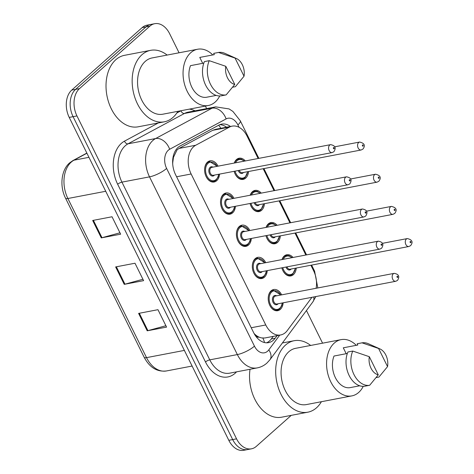 <?xml version="1.0" encoding="UTF-8"?>
<svg xmlns="http://www.w3.org/2000/svg" width="474" height="474" viewBox="0 0 474 474"><rect width="100%" height="100%" fill="white"/><g stroke="black" fill="none" stroke-linecap="round" stroke-linejoin="round"><path stroke-width="0.71" d="M250.177 195.235A10.784 7.353 -100.8 0 1 252.417 191.697A10.784 7.353 -100.8 0 1 254.982 190.4A10.784 7.353 -100.8 0 1 261.233 193.119M264.462 203.684A10.784 7.353 -100.8 0 1 261.601 210.284A10.784 7.353 -100.8 0 1 259.035 211.582A10.784 7.353 -100.8 0 1 250.041 203.488M266.08 227.407A10.784 7.353 -100.8 0 1 268.32 223.87A10.784 7.353 -100.8 0 1 270.885 222.573A10.784 7.353 -100.8 0 1 277.136 225.292M280.365 235.856A10.784 7.353 -100.8 0 1 277.503 242.457A10.784 7.353 -100.8 0 1 274.932 243.755A10.784 7.353 -100.8 0 1 265.944 235.667M281.983 259.58A10.784 7.353 -100.8 0 1 284.216 256.049A10.784 7.353 -100.8 0 1 286.788 254.751A10.784 7.353 -100.8 0 1 293.039 257.471M296.268 268.029A10.784 7.353 -100.8 0 1 293.406 274.63A10.784 7.353 -100.8 0 1 290.835 275.927A10.784 7.353 -100.8 0 1 281.846 267.84M234.274 163.056A10.784 7.353 -100.8 0 1 236.514 159.525A10.784 7.353 -100.8 0 1 239.08 158.227A10.784 7.353 -100.8 0 1 245.331 160.947M248.56 171.505A10.784 7.353 -100.8 0 1 245.698 178.106A10.784 7.353 -100.8 0 1 243.132 179.403A10.784 7.353 -100.8 0 1 234.138 171.315M235.459 206.279A10.784 7.353 -100.8 0 1 232.598 212.879A10.784 7.353 -100.8 0 1 230.032 214.177A10.784 7.353 -100.8 0 1 221.305 206.972A10.784 7.353 -100.8 0 1 223.414 194.293A10.784 7.353 -100.8 0 1 225.98 192.995A10.784 7.353 -100.8 0 1 233.943 198.333M251.362 238.452A10.784 7.353 -100.8 0 1 248.5 245.052A10.784 7.353 -100.8 0 1 245.929 246.35A10.784 7.353 -100.8 0 1 237.207 239.145A10.784 7.353 -100.8 0 1 239.317 226.471A10.784 7.353 -100.8 0 1 241.882 225.174A10.784 7.353 -100.8 0 1 249.845 230.512M267.265 270.63A10.784 7.353 -100.8 0 1 264.403 277.231A10.784 7.353 -100.8 0 1 261.832 278.528A10.784 7.353 -100.8 0 1 253.11 271.324A10.784 7.353 -100.8 0 1 255.219 258.644A10.784 7.353 -100.8 0 1 257.785 257.346A10.784 7.353 -100.8 0 1 265.748 262.685M283.168 302.803A10.784 7.353 -100.8 0 1 280.306 309.404A10.784 7.353 -100.8 0 1 277.734 310.701A10.784 7.353 -100.8 0 1 269.013 303.496A10.784 7.353 -100.8 0 1 271.116 290.817A10.784 7.353 -100.8 0 1 273.688 289.519A10.784 7.353 -100.8 0 1 281.645 294.858M219.557 174.106A10.784 7.353 -100.8 0 1 216.695 180.707A10.784 7.353 -100.8 0 1 214.13 182.004A10.784 7.353 -100.8 0 1 205.402 174.799A10.784 7.353 -100.8 0 1 207.511 162.12A10.784 7.353 -100.8 0 1 210.083 160.822A10.784 7.353 -100.8 0 1 218.04 166.161M258.134 158.5L247.078 136.127A20.216 13.787 79.2 0 0 232.165 126.143L215.599 129.307L212.708 130.314L179.012 148.439L177.045 149.873L173.49 157.267L172.773 162.375A6.737 4.598 79.2 0 0 172.643 162.695M232.165 126.143A20.216 13.787 79.2 0 0 229.41 127.127L195.715 145.245A20.216 13.787 79.2 0 0 193.653 146.697A20.216 13.787 79.2 0 0 191.141 173.988L265.76 324.968A20.216 13.787 79.2 0 0 280.673 334.958A20.216 13.787 79.2 0 0 287.291 330.544L311.957 297.299M255.012 335.077A6.737 4.598 79.2 0 0 259.159 337.174L261.547 337.932L264.735 338.003L280.673 334.958M172.708 164.051A20.216 13.787 -100.8 0 1 172.773 162.375M259.159 337.174A20.216 13.787 -100.8 0 1 254.105 333.524L254.171 333.655M316.111 288.275A20.216 13.787 79.2 0 0 313.598 270.725L310.891 265.239M305.843 255.024L294.988 233.06M289.94 222.845L279.085 200.887M274.037 190.672L263.183 168.714M291.237 415.366L256.286 446.389A20.216 13.787 -100.8 0 1 251.469 448.819L247.594 449.559A20.216 13.787 -100.8 0 1 232.681 439.57L73.091 116.663A20.216 13.787 -100.8 0 1 75.597 89.373L146.016 26.87A20.216 13.787 -100.8 0 1 150.833 24.441A20.216 13.787 -100.8 0 0 146.016 26.87L75.597 89.373A20.216 13.787 -100.8 0 0 73.091 116.663L232.681 439.57A20.216 13.787 -100.8 0 0 247.594 449.559L243.725 450.3A20.216 13.787 -100.8 0 1 228.812 440.31L69.216 117.404A20.216 13.787 -100.8 0 1 71.728 90.113L142.147 27.611A20.216 13.787 -100.8 0 1 146.958 25.181L154.708 23.7A20.216 13.787 -100.8 0 1 169.621 33.69L179.059 52.786M165.882 325.727L147.924 330.645A5.392 1.481 153.7 0 1 147.207 330.811L166.57 327.113L157.961 309.688L138.598 313.391L147.207 330.811M119.958 232.799L101.999 237.723A5.392 1.481 153.7 0 1 101.282 237.889L120.645 234.192L112.03 216.766L92.673 220.469L101.282 237.889M142.923 279.263L124.964 284.181A5.392 1.481 153.7 0 1 124.241 284.353L143.604 280.649L134.995 263.23L115.632 266.927L124.241 284.353M230.441 126.469A20.216 13.787 79.2 0 0 221.654 124.123A20.216 13.787 79.2 0 0 218.899 125.106L180.144 145.951A20.216 13.787 79.2 0 0 178.082 147.402A20.216 13.787 79.2 0 0 175.576 174.693L253.649 332.653A20.216 13.787 79.2 0 0 268.562 342.643A20.216 13.787 79.2 0 0 275.175 338.229L277.1 335.639M251.469 448.819A20.216 13.787 -100.8 0 1 236.556 438.835L76.96 115.923A20.216 13.787 -100.8 0 1 79.472 88.632L149.891 26.135A20.216 13.787 -100.8 0 1 154.708 23.7M205.39 106.069L206.646 108.611M306.453 310.541L322.575 343.17M273.225 336.38L271.306 338.969A20.216 13.787 -100.8 0 1 266.584 342.809M219.758 124.698A20.216 13.787 -100.8 0 1 226.566 127.21M177.88 111.325A36.385 24.814 -100.8 0 1 172.969 117.433A36.385 24.814 -100.8 0 1 164.3 121.812A36.385 24.814 -100.8 0 1 134.853 97.496A36.385 24.814 -100.8 0 1 141.969 54.711A36.385 24.814 -100.8 0 1 150.637 50.333A36.385 24.814 -100.8 0 1 167.126 55.067M164.3 121.812L138.159 126.807A36.385 24.814 -100.8 0 1 108.712 102.491A36.385 24.814 -100.8 0 1 115.828 59.706A36.385 24.814 -100.8 0 1 124.496 55.328L150.637 50.333M219.735 95.955A28.636 19.529 -100.8 0 1 215.166 102.058A28.636 19.529 -100.8 0 1 208.347 105.501A28.636 19.529 -100.8 0 1 185.168 86.363A28.636 19.529 -100.8 0 1 190.767 52.691A28.636 19.529 -100.8 0 1 197.593 49.243A28.636 19.529 -100.8 0 1 212.779 54.937M208.347 105.501L162.843 114.198A28.636 19.529 -100.8 0 1 139.67 95.061A28.636 19.529 -100.8 0 1 145.269 61.389A28.636 19.529 -100.8 0 1 152.089 57.941L197.593 49.243M202.688 63.32L199.773 57.425L214.295 54.646L213.667 53.378L218.508 52.454A21.561 14.706 -100.8 0 1 224.895 53.366L236.514 58.575A13.479 9.19 -100.8 0 1 244.027 76.225L235.068 58.089A13.479 9.19 -100.8 0 1 236.514 58.575M218.508 52.454L235.068 58.089M244.027 76.225L235.418 86.671L232.681 87.192M203.82 63.101L190.507 65.649A20.216 13.787 -100.8 0 0 191.852 87.24A20.216 13.787 -100.8 0 0 206.16 97.324L216.221 95.404M234.766 84.449A13.479 9.19 -100.8 0 1 225.802 66.313L234.766 84.449L226.151 94.895A21.561 14.706 -100.8 0 1 210.468 84.2A21.561 14.706 -100.8 0 1 209.241 60.678L204.401 61.602A21.561 14.706 -100.8 0 0 205.627 85.124A21.561 14.706 -100.8 0 0 221.311 95.819L226.151 94.895M225.802 66.313L209.241 60.678M321.396 401.709A36.385 24.814 -100.8 0 1 316.484 407.818A36.385 24.814 -100.8 0 1 307.816 412.196A36.385 24.814 -100.8 0 1 278.368 387.88A36.385 24.814 -100.8 0 1 285.484 345.096A36.385 24.814 -100.8 0 1 294.153 340.717A36.385 24.814 -100.8 0 1 310.642 345.451M307.816 412.196L281.675 417.191A36.385 24.814 -100.8 0 1 250.041 369.27M363.25 386.34A28.636 19.529 -100.8 0 1 358.682 392.442A28.636 19.529 -100.8 0 1 351.862 395.891A28.636 19.529 -100.8 0 1 328.689 376.747A28.636 19.529 -100.8 0 1 334.289 343.075A28.636 19.529 -100.8 0 1 341.108 339.633A28.636 19.529 -100.8 0 1 356.294 345.321M351.862 395.891L306.358 404.583A28.636 19.529 -100.8 0 1 283.185 385.445A28.636 19.529 -100.8 0 1 288.784 351.773A28.636 19.529 -100.8 0 1 295.61 348.325L341.108 339.633M346.204 353.705L343.289 347.809L357.811 345.031L357.183 343.763L362.023 342.838A21.561 14.706 -100.8 0 1 368.411 343.751L380.035 348.965A13.479 9.19 -100.8 0 1 387.548 366.609L378.584 348.473A13.479 9.19 -100.8 0 1 380.035 348.965M362.023 342.838L378.584 348.473M387.548 366.609L378.933 377.055L376.196 377.577M347.341 353.486L334.022 356.033A20.216 13.787 -100.8 0 0 335.367 377.63A20.216 13.787 -100.8 0 0 349.682 387.708L359.736 385.789M378.282 374.833A13.479 9.19 -100.8 0 1 369.317 356.697L378.282 374.833L369.673 385.279A21.561 14.706 -100.8 0 1 353.989 374.584A21.561 14.706 -100.8 0 1 352.757 351.062L347.916 351.986A21.561 14.706 -100.8 0 0 349.148 375.509A21.561 14.706 -100.8 0 0 364.832 386.203L369.673 385.279M369.317 356.697L352.757 351.062M179.012 148.439L195.715 145.245M264.486 342.542A20.216 12.525 -143.4 0 0 262.869 338.11M220.878 128.3A20.216 14.457 -118.3 0 0 218.674 125.231M173.49 157.267A20.216 14.457 -118.3 0 0 173.17 156.627M176.601 176.766L191.141 173.988M212.708 130.314L229.41 127.127M251.22 327.747L265.76 324.968M86.92 153.226L73.974 160.188A26.953 18.379 79.2 0 0 71.224 162.12A26.953 18.379 79.2 0 0 67.883 198.505A6.737 1.855 153.7 0 1 65.548 198.203C59.523 186.424 61.116 170.095 69.625 162.89L72.966 160.544L86.849 153.078M72.966 160.544A6.737 4.817 -118.3 0 1 73.974 160.188L88.946 157.327M105.726 191.277L67.883 198.505L146.531 357.639A26.953 18.379 79.2 0 0 166.415 370.958C157.054 372.072 149.642 367.528 144.197 357.337A6.737 1.855 -26.3 0 0 146.531 357.639L184.374 350.404M228.812 440.31L236.556 438.835M69.216 117.404L76.96 115.923M71.728 90.113L79.472 88.632M142.147 27.611L149.891 26.135M124.964 284.181L116.367 266.791M101.999 237.723L93.402 220.327M147.924 330.645L139.326 313.249M239.068 127.299L237.889 124.917A13.479 9.19 79.2 0 0 226.11 118.915L169.662 149.274A13.479 9.19 79.2 0 0 168.288 150.24A13.479 9.19 79.2 0 0 166.617 168.436L254.449 346.15A13.479 9.19 79.2 0 0 267.603 351.187A13.479 9.19 79.2 0 0 268.805 349.865L279.731 335.136M254.449 346.15A13.479 3.709 -26.3 0 1 237.356 354.576L149.523 176.861A26.953 18.379 -100.8 0 1 152.871 140.476A26.953 18.379 -100.8 0 1 155.614 138.544L128.027 143.818A26.953 18.379 79.2 0 0 125.278 145.749A26.953 18.379 79.2 0 0 121.937 182.135L209.769 359.855A26.953 18.379 79.2 0 0 229.653 373.168L257.24 367.895A26.953 18.379 -100.8 0 1 237.356 354.576L209.769 359.855A3.371 0.924 153.7 0 0 205.491 361.958L117.659 184.244A3.371 0.924 153.7 0 1 121.937 182.135L149.523 176.861A13.479 3.709 -26.3 0 0 166.617 168.436M257.24 367.895C260.866 367.178 264.071 365.584 266.868 363.114L269.949 359.748A13.479 8.348 -143.4 0 0 268.805 349.865M117.659 184.244A30.324 20.678 -100.8 0 1 121.421 143.308A30.324 20.678 -100.8 0 1 124.514 141.133L158.316 122.956M176.826 113.002L180.961 110.78A30.324 20.678 -100.8 0 1 181.074 110.715M189.345 109.133A30.324 20.678 -100.8 0 1 195.027 110.833M236.538 371.853A30.324 20.678 -100.8 0 1 205.491 361.958M169.662 149.274A13.479 9.64 -118.3 0 0 155.614 138.544L212.062 108.185L184.475 113.458L128.027 143.818A3.371 2.411 61.7 0 1 124.514 141.133M226.11 118.915A13.479 9.64 -118.3 0 0 212.062 108.185A26.953 18.379 -100.8 0 1 215.735 106.875L188.142 112.148A26.953 18.379 79.2 0 0 184.475 113.458A3.371 2.411 61.7 0 1 180.961 110.78M269.949 359.748L312.828 301.944A13.479 8.348 -143.4 0 0 313.782 296.949M314.41 272.526A13.479 3.709 -26.3 0 0 314.558 271.069L311.608 265.096M237.889 124.917A13.479 3.709 -26.3 0 0 240.288 120.799L232.912 111.437L229.078 108.925L215.735 106.875M271.306 338.969L275.175 338.229M204.632 169.005A10.108 6.891 -100.8 0 1 207.316 162.795A10.108 6.891 -100.8 0 1 209.721 161.575L217.264 166.309M217.056 166.35A9.433 6.435 79.2 0 0 208.086 163.281A9.433 6.435 79.2 0 0 206.913 176.02A9.433 6.435 79.2 0 0 216.12 179.545A9.433 6.435 79.2 0 0 218.573 174.29M214.491 175.072A4.716 3.217 -100.8 0 1 214.112 175.475A4.716 3.217 -100.8 0 1 209.508 173.715A4.716 3.217 -100.8 0 1 210.095 167.346A4.716 3.217 -100.8 0 1 212.974 167.132M330.615 144.641L211.831 167.352A4.041 2.755 79.2 0 0 210.865 167.837A4.041 2.755 79.2 0 0 210.077 172.589A4.041 2.755 79.2 0 0 213.347 175.291L332.132 152.587A4.041 2.755 -100.8 0 1 328.861 149.885A4.041 2.755 -100.8 0 1 329.655 145.133A4.041 2.755 -100.8 0 1 330.615 144.641C335.231 145.506 336.327 147.864 333.897 151.716L332.132 152.587M334.081 148.735A0.675 0.462 79.2 0 0 333.506 147.574A0.675 0.462 79.2 0 0 334.081 148.735M215.925 180.215A10.108 6.891 -100.8 0 1 213.519 181.435A10.108 6.891 -100.8 0 1 206.048 176.411M244.928 177.62A10.108 6.891 -100.8 0 1 242.522 178.834A10.108 6.891 -100.8 0 1 235.051 173.81M234.393 163.038A10.108 6.891 -100.8 0 1 236.319 160.194A10.108 6.891 -100.8 0 1 238.724 158.98L236.698 159.371M244.086 161.184A9.433 6.435 79.2 0 0 237.089 160.686A9.433 6.435 79.2 0 0 235.525 162.819M235.051 171.144A9.433 6.435 79.2 0 0 245.123 176.944A9.433 6.435 79.2 0 0 247.576 171.695M243.494 172.477A4.716 3.217 -100.8 0 1 243.115 172.88A4.716 3.217 -100.8 0 1 238.256 170.527M359.618 142.046C364.512 143.189 365.608 145.548 362.9 149.12L361.135 149.991A4.041 2.755 -100.8 0 1 357.864 147.29A4.041 2.755 -100.8 0 1 358.652 142.532A4.041 2.755 -100.8 0 1 359.618 142.046L334.768 146.798M362.509 144.973A0.675 0.462 79.2 0 0 363.084 146.134A0.675 0.462 79.2 0 0 362.509 144.973M239.21 170.35A4.041 2.755 79.2 0 0 242.35 172.696L361.135 149.991M220.534 201.177A10.108 6.891 -100.8 0 1 223.218 194.968A10.108 6.891 -100.8 0 1 225.624 193.753L233.167 198.482M232.959 198.523A9.433 6.435 79.2 0 0 223.989 195.454A9.433 6.435 79.2 0 0 222.816 208.193A9.433 6.435 79.2 0 0 232.023 211.718A9.433 6.435 79.2 0 0 234.476 206.468M230.394 207.245A4.716 3.217 -100.8 0 1 230.014 207.653A4.716 3.217 -100.8 0 1 225.411 205.888A4.716 3.217 -100.8 0 1 225.997 199.524A4.716 3.217 -100.8 0 1 228.877 199.305M346.518 176.82L227.733 199.524A4.041 2.755 79.2 0 0 226.768 200.01A4.041 2.755 79.2 0 0 225.98 204.762A4.041 2.755 79.2 0 0 229.25 207.464L348.034 184.759A4.041 2.755 -100.8 0 1 344.764 182.057A4.041 2.755 -100.8 0 1 345.552 177.306A4.041 2.755 -100.8 0 1 346.518 176.82C351.133 177.679 352.229 180.037 349.8 183.888L348.034 184.759M349.984 180.908A0.675 0.462 79.2 0 0 349.409 179.747A0.675 0.462 79.2 0 0 349.984 180.908M231.827 212.393A10.108 6.891 -100.8 0 1 229.422 213.608A10.108 6.891 -100.8 0 1 221.945 208.584M236.431 233.35A10.108 6.891 -100.8 0 1 239.115 227.141A10.108 6.891 -100.8 0 1 241.527 225.926L249.069 230.66M248.856 230.702A9.433 6.435 79.2 0 0 239.891 227.633A9.433 6.435 79.2 0 0 238.718 240.365A9.433 6.435 79.2 0 0 247.926 243.891A9.433 6.435 79.2 0 0 250.379 238.641M246.296 239.423A4.716 3.217 -100.8 0 1 245.917 239.826A4.716 3.217 -100.8 0 1 241.313 238.067A4.716 3.217 -100.8 0 1 241.9 231.697A4.716 3.217 -100.8 0 1 244.774 231.478M362.42 208.993L243.63 231.697A4.041 2.755 79.2 0 0 242.67 232.183A4.041 2.755 79.2 0 0 241.876 236.941A4.041 2.755 79.2 0 0 245.153 239.643L363.937 216.938A4.041 2.755 -100.8 0 1 360.667 214.236A4.041 2.755 -100.8 0 1 361.455 209.478A4.041 2.755 -100.8 0 1 362.42 208.993C367.036 209.852 368.126 212.21 365.703 216.067L363.937 216.938M365.887 213.081A0.675 0.462 79.2 0 0 365.312 211.919A0.675 0.462 79.2 0 0 365.887 213.081M247.73 244.566A10.108 6.891 -100.8 0 1 245.319 245.781A10.108 6.891 -100.8 0 1 237.847 240.756M252.334 265.529A10.108 6.891 -100.8 0 1 255.018 259.319A10.108 6.891 -100.8 0 1 257.429 258.099L264.972 262.833M264.759 262.874A9.433 6.435 79.2 0 0 255.788 259.805A9.433 6.435 79.2 0 0 254.621 272.544A9.433 6.435 79.2 0 0 263.828 276.069A9.433 6.435 79.2 0 0 266.275 270.814M262.193 271.596A4.716 3.217 -100.8 0 1 261.82 271.999A4.716 3.217 -100.8 0 1 257.216 270.239A4.716 3.217 -100.8 0 1 257.803 263.87A4.716 3.217 -100.8 0 1 260.676 263.657M378.323 241.165L259.533 263.87A4.041 2.755 79.2 0 0 258.573 264.362A4.041 2.755 79.2 0 0 257.779 269.113A4.041 2.755 79.2 0 0 261.05 271.815L379.84 249.111A4.041 2.755 -100.8 0 1 376.569 246.409A4.041 2.755 -100.8 0 1 377.357 241.657A4.041 2.755 -100.8 0 1 378.323 241.165C382.939 242.03 384.029 244.388 381.606 248.24L379.84 249.111M381.789 245.259A0.675 0.462 79.2 0 0 381.214 244.098A0.675 0.462 79.2 0 0 381.789 245.259M263.633 276.739A10.108 6.891 -100.8 0 1 261.221 277.96A10.108 6.891 -100.8 0 1 253.75 272.935M268.237 297.702A10.108 6.891 -100.8 0 1 270.921 291.492A10.108 6.891 -100.8 0 1 273.332 290.278L280.869 295.006M280.661 295.047A9.433 6.435 79.2 0 0 271.691 291.978A9.433 6.435 79.2 0 0 270.524 304.717A9.433 6.435 79.2 0 0 279.731 308.242A9.433 6.435 79.2 0 0 282.178 302.993M278.096 303.769A4.716 3.217 -100.8 0 1 277.723 304.178A4.716 3.217 -100.8 0 1 273.119 302.412A4.716 3.217 -100.8 0 1 273.699 296.049A4.716 3.217 -100.8 0 1 276.579 295.829M394.22 273.344L275.435 296.049A4.041 2.755 79.2 0 0 274.476 296.534A4.041 2.755 79.2 0 0 273.682 301.286A4.041 2.755 79.2 0 0 276.952 303.988L395.743 281.283A4.041 2.755 -100.8 0 1 392.466 278.582A4.041 2.755 -100.8 0 1 393.26 273.83A4.041 2.755 -100.8 0 1 394.22 273.344C398.835 274.203 399.932 276.561 397.502 280.412L395.743 281.283M397.686 277.432A0.675 0.462 79.2 0 0 397.117 276.271A0.675 0.462 79.2 0 0 397.686 277.432M279.53 308.918A10.108 6.891 -100.8 0 1 277.124 310.132A10.108 6.891 -100.8 0 1 269.653 305.108M260.83 209.792A10.108 6.891 -100.8 0 1 258.425 211.013A10.108 6.891 -100.8 0 1 250.947 205.989M250.296 195.211A10.108 6.891 -100.8 0 1 252.221 192.373A10.108 6.891 -100.8 0 1 254.627 191.152L252.595 191.543M259.989 193.356A9.433 6.435 79.2 0 0 252.992 192.859A9.433 6.435 79.2 0 0 251.421 194.998M250.953 203.316A9.433 6.435 79.2 0 0 261.026 209.123A9.433 6.435 79.2 0 0 263.479 203.867M259.397 204.649A4.716 3.217 -100.8 0 1 259.017 205.058A4.716 3.217 -100.8 0 1 254.159 202.706M375.521 174.225C380.415 175.362 381.505 177.72 378.803 181.293L377.037 182.164A4.041 2.755 -100.8 0 1 373.767 179.462A4.041 2.755 -100.8 0 1 374.555 174.71A4.041 2.755 -100.8 0 1 375.521 174.225L350.671 178.971M378.412 177.152A0.675 0.462 79.2 0 0 378.987 178.313A0.675 0.462 79.2 0 0 378.412 177.152M255.113 202.522A4.041 2.755 79.2 0 0 258.253 204.869L377.037 182.164M276.733 241.971A10.108 6.891 -100.8 0 1 274.322 243.186A10.108 6.891 -100.8 0 1 266.85 238.161M266.198 227.384A10.108 6.891 -100.8 0 1 268.118 224.546A10.108 6.891 -100.8 0 1 270.53 223.331L268.497 223.716M275.892 225.535A9.433 6.435 79.2 0 0 268.894 225.032A9.433 6.435 79.2 0 0 267.324 227.17M266.856 235.495A9.433 6.435 79.2 0 0 276.929 241.296A9.433 6.435 79.2 0 0 279.382 236.046M275.299 236.822A4.716 3.217 -100.8 0 1 274.92 237.231A4.716 3.217 -100.8 0 1 270.062 234.879M391.423 206.397C396.317 207.541 397.408 209.899 394.706 213.466L392.94 214.337A4.041 2.755 -100.8 0 1 389.669 211.635A4.041 2.755 -100.8 0 1 390.458 206.883A4.041 2.755 -100.8 0 1 391.423 206.397L366.574 211.149M394.315 209.324A0.675 0.462 79.2 0 0 394.889 210.486A0.675 0.462 79.2 0 0 394.315 209.324M271.015 234.695A4.041 2.755 79.2 0 0 274.156 237.041L392.94 214.337M292.636 274.144A10.108 6.891 -100.8 0 1 290.224 275.358A10.108 6.891 -100.8 0 1 282.753 270.334M282.101 259.556A10.108 6.891 -100.8 0 1 284.021 256.718A10.108 6.891 -100.8 0 1 286.432 255.504L284.4 255.895M291.794 257.708A9.433 6.435 79.2 0 0 284.791 257.21A9.433 6.435 79.2 0 0 283.227 259.343M282.753 267.668A9.433 6.435 79.2 0 0 292.831 273.468A9.433 6.435 79.2 0 0 295.278 268.219M291.196 269.001A4.716 3.217 -100.8 0 1 290.823 269.404A4.716 3.217 -100.8 0 1 285.964 267.052M407.326 238.57C412.214 239.714 413.31 242.072 410.608 245.645L408.843 246.516A4.041 2.755 -100.8 0 1 405.572 243.814A4.041 2.755 -100.8 0 1 406.36 239.056A4.041 2.755 -100.8 0 1 407.326 238.57L382.471 243.322M410.217 241.497A0.675 0.462 79.2 0 0 410.792 242.658A0.675 0.462 79.2 0 0 410.217 241.497M286.912 266.874A4.041 2.755 79.2 0 0 290.052 269.22L408.843 246.516M144.197 357.337L65.548 198.203M166.415 370.958L192.106 366.046M312.828 301.944L315.838 296.558M317.823 287.943L314.558 271.069M306.56 254.882L295.705 232.924M290.657 222.709L279.802 200.751M274.754 190.536L263.899 168.572M258.851 158.357L240.288 120.799M218.781 174.254L218.164 176.956L216.085 180.138L213.519 181.435L211.487 181.82M209.721 161.575L207.695 161.966M240.49 179.225L242.522 178.834L245.088 177.543L247.784 171.653M244.412 161.119L241.248 159.122L238.724 158.98M234.683 206.427L234.067 209.135L231.987 212.316L229.422 213.608L227.39 213.993M225.624 193.753L223.598 194.139M250.586 238.6L249.97 241.307L247.89 244.489L245.319 245.781L243.292 246.172M241.527 225.926L239.494 226.311M266.489 270.778L265.867 273.48L263.793 276.662L261.221 277.96L259.195 278.345M257.429 258.099L255.397 258.49M282.391 302.951L281.769 305.659L279.696 308.841L277.124 310.132L275.098 310.517M273.332 290.278L271.3 290.663M256.393 211.398L258.425 211.013L260.99 209.715L263.686 203.832M260.309 193.297L257.151 191.3L254.627 191.152M272.295 243.571L274.322 243.186L276.893 241.894L279.589 236.005M276.212 225.47L273.054 223.473L270.53 223.331M288.198 275.75L290.224 275.358L292.796 274.067L295.492 268.177M292.114 257.643L288.956 255.646L286.432 255.504M294.153 340.717L282.397 342.963"/></g></svg>
